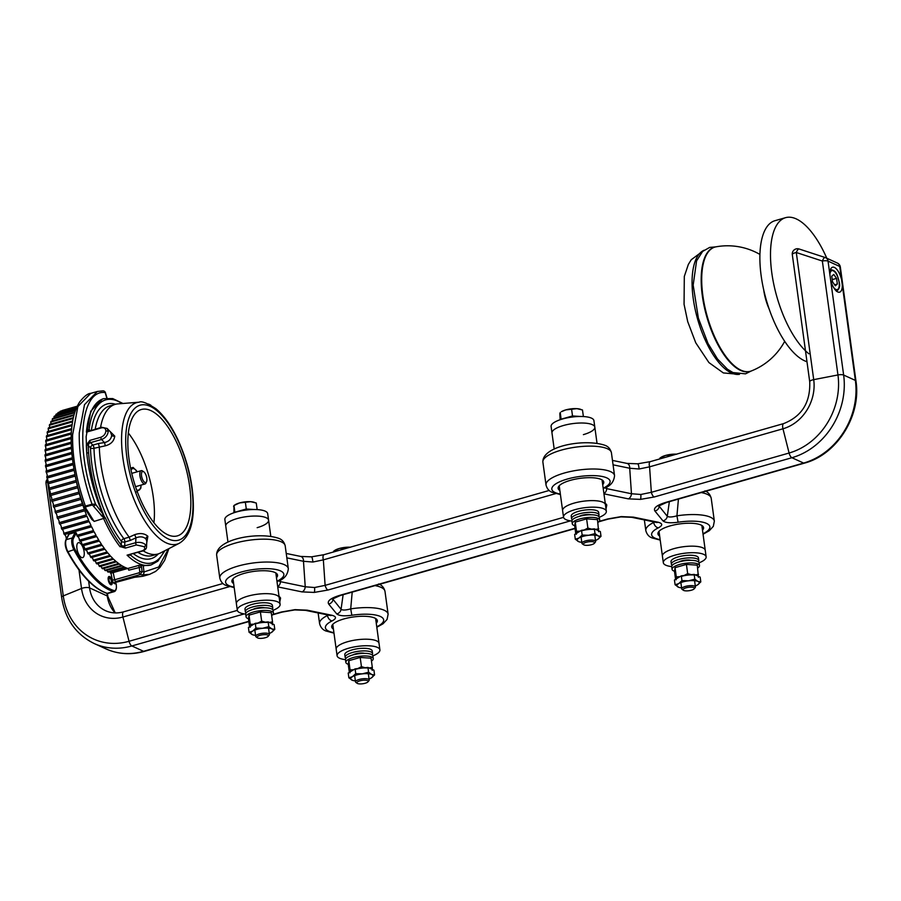 <?xml version="1.0" encoding="UTF-8"?>
<svg xmlns="http://www.w3.org/2000/svg" width="901" height="901" viewBox="0 0 901 901"><rect width="100%" height="100%" fill="white"/><g stroke="black" fill="none" stroke-linecap="round" stroke-linejoin="round"><path stroke-width="1.35" d="M555.714 493.602L323.346 559.87L312.85 562.033L303.479 561.289A5.192 3.773 -78.4 0 0 303.434 559.971A5.192 3.773 -78.4 0 0 300.697 556.435L286.236 553.451M570.502 520.857L327.919 590.042A5.192 2.117 -105.9 0 1 325.115 585.357L323.346 559.87A5.192 2.117 -105.9 0 1 324.067 554.667L549.193 490.459M825.012 257.472L799.131 249.014A5.192 1.543 108.1 0 0 799.052 248.98A5.192 1.543 108.1 0 0 796.304 252.517L813.716 379.648A41.108 35.421 114.5 0 1 782.969 428.786L649.576 466.831L639.079 468.993L629.709 468.25A5.192 3.773 -78.4 0 0 629.664 466.932A5.192 3.773 -78.4 0 0 626.927 463.396L612.466 460.411M830.564 279.535A12.963 5.305 74.1 0 0 839.631 292.161A12.963 5.305 74.1 0 0 842.277 284.885L841.59 279.839A12.963 5.305 74.1 0 0 832.513 267.214A12.963 5.305 74.1 0 0 829.866 274.49L843.64 375.053A69.163 59.59 114.5 0 1 791.9 457.719L654.149 497.003A5.192 2.117 -105.9 0 1 651.344 492.318L649.576 466.831A5.192 2.117 -105.9 0 1 650.297 461.627L783.679 423.583A5.192 2.117 -105.9 0 0 782.969 428.786L789.096 453.023A65.323 56.279 -65.5 0 0 837.953 374.951L822.354 261.031L796.304 252.517A5.192 1.554 -7.8 0 0 795.042 252.821A5.192 1.554 -7.8 0 0 792.306 254.611L809.717 381.742C810.551 402.398 801.867 416.352 783.679 423.583M276.956 581.258L277.136 581.168A5.192 3.672 63.8 0 0 278.747 580.92L278.747 580.92C284.536 578.757 287.734 574.669 288.32 568.666A34.587 10.395 -7.8 0 0 284.401 564.702A34.587 10.395 -7.8 0 0 245.151 564.341A34.587 10.395 -7.8 0 0 219.788 578.048C220.813 581.843 222.919 584.298 226.106 585.436L234.192 587.587M327.919 590.042L314.246 592.419L302.083 591.901A5.192 3.773 -78.4 0 0 305.236 586.788L314.607 587.52L325.115 585.357L563.553 517.354M603.186 488.218L603.366 488.128A5.192 3.672 63.8 0 0 604.976 487.88L604.976 487.88C610.765 485.718 613.964 481.63 614.55 475.627A34.587 10.395 -7.8 0 0 610.63 471.662A34.587 10.395 -7.8 0 0 571.38 471.302A34.587 10.395 -7.8 0 0 546.017 485.008C547.042 488.804 549.148 491.259 552.336 492.397L560.422 494.548M654.149 497.003L640.476 499.379L628.312 498.861A5.192 3.773 -78.4 0 0 631.466 493.748L640.836 494.48L651.344 492.318L789.096 453.023A5.192 2.117 -105.9 0 0 791.9 457.719L803.624 463.069A69.163 59.59 -65.5 0 0 855.364 380.402L842.277 284.885M702.498 530.216A23.043 6.926 172.2 0 0 703.568 527.524A23.043 6.926 172.2 0 0 700.978 525.001A23.043 6.926 172.2 0 0 674.995 524.72A23.043 6.926 172.2 0 0 657.91 533.775A23.043 6.926 172.2 0 0 659.667 536.084M376.269 623.255A23.043 6.926 172.2 0 0 377.339 620.564A23.043 6.926 172.2 0 0 374.748 618.041A23.043 6.926 172.2 0 0 348.766 617.759A23.043 6.926 172.2 0 0 331.681 626.814A23.043 6.926 172.2 0 0 333.438 629.123M602.69 484.67A23.043 6.926 172.2 0 0 603.771 481.979A23.043 6.926 172.2 0 0 601.181 479.456A23.043 6.926 172.2 0 0 575.198 479.174A23.043 6.926 172.2 0 0 558.113 488.229A23.043 6.926 172.2 0 0 559.87 490.538M276.472 577.71A23.043 6.926 172.2 0 0 277.542 575.018A23.043 6.926 172.2 0 0 274.951 572.495A23.043 6.926 172.2 0 0 248.969 572.214A23.043 6.926 172.2 0 0 231.884 581.269A23.043 6.926 172.2 0 0 233.641 583.578M294.706 609.921L282.081 612.106A5.192 2.117 -105.9 0 1 281.326 612.027L295.01 609.639A5.192 1.036 85.9 0 1 294.706 609.921L305.439 610.337A5.192 3.773 -78.4 0 0 307.162 610.168L331.917 615.27C336.591 616.554 336.659 618.424 332.12 620.902A29.395 8.83 172.2 0 0 328.73 631.162A29.395 8.83 172.2 0 0 333.922 632.671M318.132 612.962L319.585 623.593A34.587 10.395 -7.8 0 1 327.491 615.484A5.192 3.672 63.8 0 0 332.12 620.902M620.935 516.881L608.31 519.066A5.192 2.117 -105.9 0 1 607.556 518.987L621.24 516.6A5.192 1.036 85.9 0 1 620.935 516.881L631.669 517.298A5.192 3.773 -78.4 0 0 633.392 517.129L658.147 522.231C662.821 523.515 662.888 525.384 658.349 527.851A29.395 8.83 172.2 0 0 654.959 538.122A29.395 8.83 172.2 0 0 660.151 539.631M644.361 519.922L645.814 530.554A34.587 10.395 -7.8 0 1 653.721 522.445A5.192 3.672 63.8 0 0 658.349 527.851M654.858 522.084L653.721 522.445L653.529 521.814M328.628 615.124L327.491 615.484L327.3 614.854M841.59 279.839L839.755 266.471L828.042 261.132A5.192 4.471 -65.5 0 0 825.643 257.709A5.192 4.471 -65.5 0 0 825.181 257.528A5.192 1.543 108.1 0 0 825.102 257.495L825.102 257.495A5.192 1.543 108.1 0 0 822.354 261.031A5.192 1.554 172.2 0 1 828.042 261.132L829.866 274.49M352.201 592.115L350.703 608.862L351.852 615.27C344.126 616.295 339.08 615.833 336.715 613.896L328.662 604.03C326.962 601.057 330.622 598.185 339.643 595.392L575.018 528.268M332.604 598.816L341.062 609.324C342.662 610.394 345.883 610.236 350.703 608.862A34.587 10.395 -7.8 0 1 384.198 610.247A34.587 10.395 -7.8 0 1 388.117 614.212L387.081 619.415L383.038 623.785L376.809 627.276M332.582 598.275L332.244 599.142L340.398 595.482A5.192 2.117 -105.9 0 1 339.643 595.392M678.43 499.075L676.933 515.822L678.081 522.231C670.355 523.256 665.31 522.794 662.945 520.857L654.892 510.991C653.191 508.018 656.852 505.146 665.873 502.353L803.624 463.069A5.192 2.117 -105.9 0 0 804.368 463.148C837.052 454.678 861.491 415.575 855.95 380.988A5.192 1.554 172.2 0 0 855.364 380.402L843.64 375.053A5.192 1.554 172.2 0 0 837.953 374.951L813.716 379.648A5.192 1.554 172.2 0 0 812.454 379.94A5.192 1.554 172.2 0 0 809.717 381.742M658.834 505.776L667.292 516.284C668.891 517.354 672.112 517.197 676.933 515.822A34.587 10.395 -7.8 0 1 710.427 517.208A34.587 10.395 -7.8 0 1 714.347 521.172L713.31 526.375L709.267 530.745L703.039 534.237M658.811 505.236L658.473 506.103L666.616 502.443A5.192 2.117 -105.9 0 1 665.873 502.353M659.442 505.348L659.25 506.418A5.192 4.865 140.8 0 1 654.892 510.991M669.364 501.654L667.292 516.284A5.192 4.865 140.8 0 1 662.945 520.857M631.669 517.298L656.435 522.411A5.192 3.773 -78.4 0 0 658.147 522.231M333.212 598.388L333.021 599.458A5.192 4.865 140.8 0 1 328.662 604.03M343.135 594.694L341.062 609.324A5.192 4.865 140.8 0 1 336.715 613.896M305.439 610.337L330.205 615.451A5.192 3.773 -78.4 0 0 331.917 615.27M603.918 493.59A5.192 3.773 -78.4 0 0 606.711 488.635L631.466 493.748L629.709 468.25L613.063 464.826M605.033 487.858L606.711 488.635L606.778 486.934M605.213 503.028L606.812 504.999A5.192 4.865 140.8 0 1 605.495 505.078M277.688 586.63A5.192 3.773 -78.4 0 0 280.481 581.674L305.236 586.788L303.479 561.289L286.833 557.865M278.803 580.897L280.481 581.674L280.56 579.974M278.983 596.068L280.583 598.039A5.192 4.865 140.8 0 1 279.265 598.118M48.012 481.528L47.663 481.967A5.192 2.039 -141.5 0 1 47.1 479.456A5.192 5.192 0 0 0 46.019 483.398A5.192 1.554 172.2 0 1 47.663 481.967L47.73 482.418M792.306 254.611A5.192 5.192 0 0 1 799.052 248.98L825.102 257.495A5.192 5.192 0 0 1 825.643 257.709L837.356 263.058A5.192 4.471 -65.5 0 1 839.755 266.471A5.192 1.554 -7.8 0 1 840.34 267.068A5.192 5.192 0 0 0 837.356 263.058M104.279 517.478A72.519 29.665 74.1 0 0 104.629 518.221M124.034 545.961A72.519 29.665 74.1 0 0 124.755 546.592M101.227 427.919A1.734 0.71 74.1 0 1 101.576 427.243L107.196 428.459L108.199 431.556C107.681 435.341 105.473 437.987 101.576 439.485L90.573 442.628A1.734 0.71 74.1 0 1 89.807 440.409L88.23 445.421A1.385 0.676 178.7 0 0 86.35 445.184L89.807 440.409L100.811 437.278C103.806 436.084 105.496 434.023 105.856 431.083C105.744 428.38 104.201 427.322 101.227 427.919L86.428 432.131L89.12 429.372A2.59 1.836 -42.5 0 0 89.469 430.475A2.59 1.734 -48.2 0 0 89.458 430.464A2.59 1.734 -48.2 0 0 89.717 430.633M101.576 427.243L86.428 432.131A86.451 35.364 -105.9 0 1 103.761 398.636L102.466 399.008L90.753 411.183L86.136 436.715L86.744 453.023C88.895 473.892 94.312 494.277 102.973 514.178L104.02 518.323L92.409 504.954A1.734 0.71 -105.9 0 1 92.037 504.188C83.14 478.949 78.871 455.219 79.254 432.987L84.491 404.673L97.342 391.473L103.052 390.843A2.59 2.365 92.8 0 1 105.158 392.566L105.406 392.678A2.59 2.59 0 0 0 103.052 390.843M71.235 442.188L45.118 449.633A86.451 35.364 -105.9 0 0 45.084 450.883A2.59 1.059 -105.9 0 1 45.703 453.563A2.59 1.059 -105.9 0 1 45.275 454.656M71.258 443.416L45.084 450.883M71.416 447.2L45.05 454.712A86.451 35.364 -105.9 0 0 45.061 456.019A2.59 1.059 -105.9 0 1 45.76 458.834A2.59 1.059 -105.9 0 1 45.275 459.96M71.483 448.484L45.061 456.019M71.765 452.403L45.185 459.983A86.451 35.364 -105.9 0 0 45.253 461.335A2.59 1.059 -105.9 0 1 46.019 464.285A2.59 1.059 -105.9 0 1 45.523 465.423L72.294 457.787M71.877 453.732L45.253 461.335M72.463 459.15L45.636 466.797A86.451 35.364 -105.9 0 1 45.523 465.423M73.015 463.305L46.052 470.986A86.451 35.364 -105.9 0 0 46.221 472.406A2.59 1.059 -105.9 0 1 47.156 475.615A2.59 1.059 -105.9 0 1 46.784 476.674L73.916 468.937M73.229 464.702L46.221 472.406M74.164 470.356L46.998 478.104A86.451 35.364 -105.9 0 1 46.784 476.674M74.997 474.647L47.708 482.429A86.451 35.364 -105.9 0 0 47.978 483.882A2.59 1.059 -105.9 0 1 49.082 487.306A2.59 1.059 -105.9 0 1 48.823 488.252L76.146 480.458A86.451 35.364 -105.9 0 1 75.29 476.088L47.978 483.882M113.188 572.597L114.664 579.76L112.4 580.086L110.958 573.16A86.451 35.364 74.1 0 1 110.395 572.968L127.086 568.216A86.451 35.364 -105.9 0 1 125.014 567.371L108.323 572.124A86.451 35.364 74.1 0 1 107.624 571.797L124.315 567.033A86.451 35.364 -105.9 0 1 122.198 565.896L105.507 570.66A86.451 35.364 74.1 0 1 104.798 570.232L121.489 565.468A86.451 35.364 -105.9 0 1 119.349 564.037L102.658 568.801A86.451 35.364 74.1 0 1 101.937 568.272L118.628 563.508A86.451 35.364 -105.9 0 1 116.466 561.796L99.774 566.56A86.451 35.364 74.1 0 1 99.054 565.941L115.745 561.177A86.451 35.364 -105.9 0 1 113.571 559.183L96.88 563.947A86.451 35.364 74.1 0 1 96.159 563.238L112.85 558.474A86.451 35.364 -105.9 0 1 110.677 556.21L93.986 560.974A86.451 35.364 74.1 0 1 93.265 560.174L109.956 555.41A86.451 35.364 -105.9 0 1 107.805 552.899L91.114 557.651A86.451 35.364 74.1 0 1 90.404 556.773L107.095 552.02A86.451 35.364 -105.9 0 1 104.955 549.25L88.264 554.014A86.451 35.364 74.1 0 1 87.566 553.056L104.257 548.292A86.451 35.364 -105.9 0 1 102.151 545.296L85.46 550.06A86.451 35.364 74.1 0 1 84.773 549.024L101.464 544.272A86.451 35.364 -105.9 0 1 99.403 541.062L82.712 545.815A86.451 35.364 74.1 0 1 82.036 544.711L98.727 539.958A86.451 35.364 -105.9 0 1 96.734 536.545L80.043 541.31A86.451 35.364 74.1 0 1 79.378 540.138L96.069 535.374A86.451 35.364 -105.9 0 1 94.143 531.781L77.452 536.545A86.451 35.364 74.1 0 1 76.81 535.318L93.501 530.554A86.451 35.364 -105.9 0 1 91.643 526.803L64.331 534.586A86.451 35.364 -105.9 0 1 63.723 533.313L91.035 525.52A86.451 35.364 -105.9 0 1 89.255 521.611L61.944 529.405A86.451 35.364 -105.9 0 1 61.358 528.076L88.67 520.294A86.451 35.364 -105.9 0 1 86.98 516.25L59.669 524.044A86.451 35.364 -105.9 0 1 59.117 522.681L86.428 514.888A86.451 35.364 -105.9 0 1 84.84 510.743L57.529 518.537A86.451 35.364 -105.9 0 1 57.022 517.129L84.334 509.347A86.451 35.364 -105.9 0 1 82.847 505.112L55.535 512.894A86.451 35.364 -105.9 0 1 55.051 511.475L82.363 503.682A86.451 35.364 -105.9 0 1 81 499.379L53.688 507.173A86.451 35.364 -105.9 0 1 53.249 505.731L80.561 497.938A86.451 35.364 -105.9 0 1 79.311 493.59L51.999 501.384A86.451 35.364 -105.9 0 1 51.605 499.92L78.916 492.137A86.451 35.364 -105.9 0 1 77.79 487.756L50.479 495.55A86.451 35.364 -105.9 0 1 50.129 494.086L77.441 486.292A86.451 35.364 -105.9 0 1 76.45 481.911L49.138 489.705A86.451 35.364 -105.9 0 1 48.823 488.252M110.958 573.16L140.083 565.051A86.451 35.364 -105.9 0 1 139.88 564.983L139.903 564.983A86.451 35.364 -105.9 0 0 143.912 565.828L143.878 565.839A86.451 35.364 -105.9 0 1 143.225 565.76L151.188 564.916A86.451 35.364 -105.9 0 1 127.086 555.151L142.358 551.13A1.734 0.71 -105.9 0 1 141.885 550.928C144.723 549.937 145.444 548.518 144.059 546.693L136.4 544.947L125.397 548.09L119.833 546.479A86.451 35.364 -105.9 0 1 103.66 518.638L105.259 517.703A85.077 34.801 74.1 0 0 121.173 545.094A1.385 0.878 142.5 0 1 119.833 546.479M92.409 504.954L85.764 506.846L85.753 508.153L94.109 521.409L104.02 518.323M94.222 521.375L91.756 519.381L84.525 507.894A1.734 0.98 148.3 0 0 85.753 508.153M84.255 554.194A7.782 3.187 74.1 0 0 82.385 546.141A7.782 3.187 74.1 0 0 78.398 542.661A7.782 3.187 74.1 0 0 76.81 546.085A7.782 3.187 74.1 0 0 78.68 554.138A7.782 3.187 74.1 0 0 82.667 557.629A7.782 3.187 74.1 0 0 84.255 554.194M61.944 529.405A2.59 1.059 -105.9 0 1 63.183 530.745A2.59 1.059 -105.9 0 1 63.723 533.268A2.59 1.059 -105.9 0 1 63.723 533.313M59.669 524.044A2.59 1.059 -105.9 0 1 61.369 527.885A2.59 1.059 -105.9 0 1 61.358 528.076M57.529 518.537A2.59 1.059 -105.9 0 1 59.151 522.355A2.59 1.059 -105.9 0 1 59.117 522.681M55.535 512.894A2.59 1.059 -105.9 0 1 57.067 516.69A2.59 1.059 -105.9 0 1 57.022 517.129M53.688 507.173A2.59 1.059 -105.9 0 1 55.141 510.912A2.59 1.059 -105.9 0 1 55.051 511.475M51.999 501.384A2.59 1.059 -105.9 0 1 53.362 505.056A2.59 1.059 -105.9 0 1 53.249 505.731M50.479 495.55A2.59 1.059 -105.9 0 1 51.762 499.154A2.59 1.059 -105.9 0 1 51.605 499.92M49.138 489.705A2.59 1.059 -105.9 0 1 50.332 493.23A2.59 1.059 -105.9 0 1 50.129 494.086M46.998 478.104A2.59 1.059 -105.9 0 1 48.023 481.427A2.59 1.059 -105.9 0 1 47.708 482.429M45.636 466.797A2.59 1.059 -105.9 0 1 46.492 469.883A2.59 1.059 -105.9 0 1 46.052 470.986M71.213 438.573L45.298 445.961A2.59 1.059 -105.9 0 1 45.838 448.484A2.59 1.059 -105.9 0 1 45.489 449.531M71.235 437.402L45.388 444.767A86.451 35.364 -105.9 0 0 45.298 445.961M71.337 433.967L45.726 441.276A2.59 1.059 -105.9 0 1 46.199 443.63A2.59 1.059 -105.9 0 1 45.895 444.621M71.393 432.852L45.861 440.139A86.451 35.364 -105.9 0 0 45.726 441.276M71.618 429.631L46.334 436.839A2.59 1.059 -105.9 0 1 46.751 439.035A2.59 1.059 -105.9 0 1 46.503 439.958M71.708 428.583L46.525 435.769A86.451 35.364 -105.9 0 0 46.334 436.839M72.024 425.576L47.156 432.671A2.59 1.059 -105.9 0 1 47.494 434.699A2.59 1.059 -105.9 0 1 47.303 435.543M72.148 424.619L47.381 431.68A86.451 35.364 -105.9 0 0 47.156 432.671M72.564 421.848L48.158 428.808A2.59 1.059 -105.9 0 1 48.44 430.667A2.59 1.059 -105.9 0 1 48.294 431.421M72.722 420.958L48.44 427.885A86.451 35.364 -105.9 0 0 48.158 428.808M73.206 418.447L49.352 425.249A2.59 1.059 -105.9 0 1 49.589 426.939A2.59 1.059 -105.9 0 1 49.476 427.592M73.375 417.659L49.679 424.416A86.451 35.364 -105.9 0 0 49.352 425.249M73.916 415.417L50.726 422.04A2.59 1.059 -105.9 0 1 50.907 423.549A2.59 1.059 -105.9 0 1 50.828 424.089M74.107 414.719L51.098 421.285A86.451 35.364 -105.9 0 0 50.726 422.04M74.67 412.782L52.269 419.168A2.59 1.059 -105.9 0 1 52.416 420.508A2.59 1.059 -105.9 0 1 52.371 420.925M74.862 412.185L52.686 418.503A86.451 35.364 -105.9 0 0 52.269 419.168M75.414 410.541L53.992 416.656A2.59 1.059 -105.9 0 1 54.094 417.816A2.59 1.059 -105.9 0 1 54.06 418.109M75.594 410.056L54.443 416.093A86.451 35.364 -105.9 0 0 53.992 416.656M76.101 408.75L55.862 414.528A2.59 1.059 -105.9 0 1 55.93 415.507A2.59 1.059 -105.9 0 1 55.918 415.665M76.258 408.378L56.358 414.043A86.451 35.364 -105.9 0 0 55.862 414.528M57.923 413.593A2.59 1.059 -105.9 0 1 57.923 413.604A2.59 1.059 -105.9 0 0 57.878 412.771A86.451 35.364 -105.9 0 1 58.407 412.399L76.776 407.162M77.114 406.43L60.604 411.138A86.451 35.364 -105.9 0 0 60.04 411.419A2.59 1.059 -105.9 0 1 60.074 411.926M62.788 410.315L62.924 410.282A86.451 35.364 -105.9 0 0 62.788 410.315A86.451 35.364 -105.9 0 0 62.338 410.462A2.59 1.059 -105.9 0 1 62.349 410.642M108.638 430.036L114.776 436.152C113.988 441.22 110.767 444.463 105.124 445.86L93.997 448.304A77.813 31.828 74.1 0 0 123.865 538.674A2.59 1.059 -105.9 0 1 124.856 541.963L124.687 545.837A1.734 0.71 74.1 0 0 125.397 548.09L121.32 545.285A1.385 0.811 135.7 0 1 120.058 546.749M142.358 551.13C145.151 550.083 146.536 548.698 146.536 546.975L145.647 544.846C143.135 542.582 139.813 541.861 135.691 542.706L124.687 545.837A2.59 1.498 -177.5 0 1 121.32 545.285L121.342 541.264A2.59 1.633 142.8 0 1 123.865 538.674L129.17 537.165A77.813 31.828 -105.9 0 1 99.313 446.795L98.367 443.529L104.403 442.571A2.59 0.71 -99.1 0 1 105.124 445.86M146.536 546.975L146.795 541.129L145.906 538.899C143.349 536.591 140.015 536.253 135.905 537.886L130.375 540.386L129.181 537.165L134.497 534.755C139.97 532.784 144.43 533.291 147.865 536.286L146.717 542.943M179.344 543.235C188.027 537.965 192.679 526.984 193.31 510.281C193.861 487.373 188.816 464.026 178.173 440.262C171.562 426.15 164.14 415.631 155.918 408.727C147.077 402.995 141.48 400.821 139.114 402.206A73.578 30.093 -105.9 0 0 121.669 435.048A73.578 30.093 -105.9 0 0 140.635 513.638A73.578 30.093 -105.9 0 0 179.344 543.235L160.355 553.034A77.813 31.828 -105.9 0 1 157.923 554.002A77.813 31.828 -105.9 0 1 143.214 550.838M128.336 433.032A65.705 26.872 -105.9 0 1 154.341 517.32A65.705 26.872 -105.9 0 1 153.925 522.726M127.919 438.438A65.705 26.872 -105.9 0 1 141.322 409.505A65.705 26.872 -105.9 0 1 174.963 438.933A65.705 26.872 -105.9 0 1 190.753 506.936A65.705 26.872 -105.9 0 1 177.362 535.881A65.705 26.872 -105.9 0 1 143.709 506.441A65.705 26.872 -105.9 0 1 127.919 438.438M85.764 506.846A1.734 0.71 -105.9 0 1 85.404 506.08L84.176 507.162C73.127 478.104 69.118 442.898 72.136 424.765C73.127 416.025 75.628 408.435 79.626 401.992C84.21 396.271 87.904 393.399 90.708 393.365L77.858 406.565L72.609 434.89C72.238 457.111 76.495 480.841 85.404 506.08L92.037 504.188L95.596 504.233L102.973 514.178A1.734 0.924 -36.3 0 1 101.261 515.744M143.225 565.76L144.002 571.966L158.745 566.988L168.397 548.878M149.667 574.342L142.178 574.906A95.101 38.901 -105.9 0 1 140.274 574.534L142.099 571.606A92.735 37.932 74.1 0 0 144.002 571.966A2.59 2.331 97.9 0 1 142.212 574.894M79.378 540.138A2.59 1.059 74.1 0 0 78.702 537.604A2.59 1.059 74.1 0 0 77.452 536.545M82.036 544.711A2.59 1.059 74.1 0 0 80.144 541.276M84.773 549.024A2.59 1.059 74.1 0 0 82.971 545.747M87.566 553.056A2.59 1.059 74.1 0 0 85.854 549.948M90.404 556.773A2.59 1.059 74.1 0 0 88.794 553.867M93.265 560.174A2.59 1.059 74.1 0 0 91.778 557.471M96.159 563.238A2.59 1.059 74.1 0 0 94.785 560.749M99.054 565.941A2.59 1.059 74.1 0 0 97.804 563.677M101.937 568.272A2.59 1.059 74.1 0 0 100.822 566.256M104.798 570.232A2.59 1.059 74.1 0 0 103.829 568.463M107.624 571.797A2.59 1.059 74.1 0 0 106.791 570.288M110.395 572.968A2.59 1.059 74.1 0 0 109.708 571.73M140.083 565.051L141.513 566.954L128.753 570.187A1.734 0.71 74.1 0 0 127.762 568.441L111.037 573.182M116.184 583.882L116.477 587.418C116.195 589.862 115.452 591.27 114.269 591.63A8.65 3.536 -105.9 0 1 113.278 591.597A0.867 0.766 -72.1 0 0 113.909 590.549A7.782 3.187 74.1 0 0 116.375 587.159A7.782 3.187 74.1 0 0 116.094 583.825A3.458 1.419 -105.9 0 1 115.711 583.871A1.734 1.543 100.1 0 1 116.905 581.776L131.129 577.71L142.899 576.268L135.837 576.944M106.949 398.501L105.158 392.566C80.392 389.131 74.648 449.768 95.596 504.233A1.734 0.924 -36.9 0 1 93.907 505.833M98.367 443.529L92.848 445.105A2.59 1.836 -42.5 0 0 90.483 447.865A2.59 1.261 178.5 0 0 93.997 448.304A2.59 1.059 -105.9 0 0 92.848 445.105L90.573 442.628A2.59 1.836 -42.5 0 0 88.23 445.15A1.385 0.619 -174.9 0 0 86.372 444.779M100.811 437.278A1.734 0.71 -105.9 0 0 101.576 439.485L104.403 442.571C108.728 441.614 111.15 439.204 111.69 435.352L110.598 432.165L107.196 428.459M130.668 555.298A2.59 1.397 -172.1 0 1 130.363 554.543A2.59 1.498 -177.5 0 0 130.69 555.174L127.086 555.151L141.885 550.928M134.497 534.755A2.59 0.766 -114.4 0 1 135.905 537.886L135.691 542.706A1.734 0.71 74.1 0 0 136.4 544.947M89.03 429.315A2.59 1.734 -48.2 0 0 89.458 430.453L89.503 430.689M100.54 427.536A77.813 31.828 -105.9 0 1 115.238 404.358A77.813 31.828 -105.9 0 1 117.828 403.885L139.114 402.206M130.375 540.386L124.856 541.963A2.59 1.498 -177.5 0 1 121.342 541.264A80.403 32.886 -105.9 0 1 90.483 447.865L88.23 445.421A85.077 34.801 74.1 0 0 88.613 453.135C90.404 474.512 95.652 495.685 104.336 516.656L105.259 517.703M88.613 453.135A1.385 0.563 175.7 0 0 86.744 453.023A86.451 35.364 -105.9 0 1 86.35 445.184M77.216 406.216L62.338 410.462M77.047 406.565L60.04 411.419M76.664 407.421L57.878 412.771M66.426 538.809A86.451 35.364 -105.9 0 1 66.19 538.347A2.59 1.059 -105.9 0 0 65.582 535.802A2.59 1.059 -105.9 0 0 64.331 534.586M68.667 535.048L69.05 534.158L75.121 532.435L76.258 532.885L73.431 538.449A7.782 3.187 74.1 0 0 74.963 549.317A104.606 42.786 74.1 0 0 113.909 590.549M66.753 538.19L66.19 538.347M76.81 535.318A2.59 1.059 74.1 0 0 76.258 532.885M108.131 578.386A4.325 1.768 74.1 0 0 110.046 584.163A4.325 1.768 74.1 0 0 112.265 582.891A4.325 1.768 74.1 0 0 110.361 577.113A4.325 1.768 74.1 0 0 108.131 578.386M115.711 583.871A96.835 39.61 -105.9 0 1 114.528 583.623A1.734 1.543 103.3 0 1 115.733 581.528L140.274 574.534A1.734 0.71 -105.9 0 1 139.204 572.766L139.801 571.786L142.099 571.606L141.513 566.954M138.202 565.434A1.734 0.71 -105.9 0 1 139.227 567.202L139.801 571.786M141.525 475.807A5.721 2.343 -105.9 0 1 143.766 471.809A5.721 2.343 -105.9 0 1 146.807 478.217A5.721 2.343 -105.9 0 1 146.581 481.652A5.721 2.343 -105.9 0 1 143.856 481.573A5.721 2.343 -105.9 0 1 141.525 475.807M146.581 481.652L146.03 482.913A6.915 2.827 -105.9 0 1 145.016 483.961A6.915 2.827 -105.9 0 1 139.925 475.852A6.915 2.827 -105.9 0 1 141.22 470.66A6.915 2.827 -105.9 0 1 142.64 471.02L143.766 471.809M137.256 471.797A11.24 4.595 74.1 0 0 137.155 471.651A11.24 4.595 74.1 0 0 136.997 471.426L133.111 467.428L130.927 469.759M136.997 471.426A11.24 4.595 74.1 0 0 131.816 469.061A11.24 4.595 74.1 0 0 131.005 470.164M136.603 489.772A11.24 4.595 74.1 0 0 139.52 489.817A11.24 4.595 74.1 0 0 141.04 485.267A11.24 4.595 74.1 0 0 141.052 485.098M136.468 491.957L140.815 488.196L141.04 485.267M130.589 468.148L133.111 467.428M227.964 542.109L225.757 526.049A21.613 6.498 -7.8 0 1 237.188 518.559A21.613 6.498 -7.8 0 1 268.588 520.181L267.687 513.649A21.613 6.498 -7.8 0 0 236.299 512.027A21.613 6.498 -7.8 0 0 224.867 519.505L225.757 526.049A21.613 6.498 -7.8 0 1 237.188 518.559A21.613 6.498 -7.8 0 1 268.588 520.181A21.613 6.498 -7.8 0 1 257.157 527.671M232.987 578.814L236.389 603.659A21.613 6.498 -7.8 0 1 247.82 596.169A21.613 6.498 -7.8 0 1 279.22 597.791L280.11 604.334A21.613 6.498 -7.8 0 1 273.071 610.326M245.68 614.088A21.613 6.498 -7.8 0 1 237.29 610.191L236.389 603.659A21.613 6.498 -7.8 0 1 247.82 596.169A21.613 6.498 -7.8 0 1 279.22 597.791L275.819 572.946M237.29 610.191A21.613 6.498 -7.8 0 1 248.721 602.713A21.613 6.498 -7.8 0 1 280.11 604.334M237.571 511.678A13.83 4.156 -7.8 0 1 239.531 511.047A13.83 4.156 -7.8 0 1 253.35 509.515M246.142 612.894A13.83 4.156 -7.8 0 1 245.354 611.756A13.83 4.156 -7.8 0 1 252.674 606.959A13.83 4.156 -7.8 0 1 272.766 607.995A13.83 4.156 -7.8 0 1 272.305 609.313M245.354 611.756L244.993 609.144A13.83 4.156 -7.8 0 1 252.314 604.346A13.83 4.156 -7.8 0 1 272.406 605.382L272.766 607.995M253.08 609.391A7.264 2.185 -7.8 0 1 255.704 608.344A7.264 2.185 -7.8 0 1 264.68 607.803M254.105 502.296A11.24 3.379 172.2 0 0 253.812 502.195A11.24 3.379 172.2 0 0 250.681 501.688L256.256 503.006L257.157 509.583M233.922 512.759L233.978 505.506L239.542 502.938L250.681 501.688A11.24 3.379 -7.8 0 0 239.542 502.938A11.24 3.379 172.2 0 0 235.15 504.751L233.945 505.529M233.596 506.553L233.978 505.506L234.879 512.455M246.547 509.009L245.387 509.628M253.857 509.504L246.288 508.986L245.365 502.262M246.288 508.986L234.902 512.241M260.062 635.306A5.721 1.723 -7.8 0 1 266.291 634.721A5.721 1.723 -7.8 0 1 268.16 636.309A5.721 1.723 -7.8 0 1 265.344 637.717A5.721 1.723 -7.8 0 1 257.393 637.784A5.721 1.723 -7.8 0 1 260.062 635.306M257.393 637.784L256.132 636.917A6.915 2.084 -7.8 0 1 255.704 636.32A6.915 2.084 -7.8 0 1 259.353 633.921A6.915 2.084 -7.8 0 1 269.399 634.439A6.915 2.084 -7.8 0 1 269.14 635.137L268.16 636.309M237.864 511.577A11.24 3.379 -7.8 0 1 240.601 510.619A11.24 3.379 -7.8 0 1 253.035 509.493M271.663 615.541A13.83 4.156 172.2 0 0 273.454 613.063L273.093 610.45A13.83 4.156 172.2 0 0 253.001 609.414A13.83 4.156 172.2 0 0 245.691 614.2L246.052 616.825A13.83 4.156 172.2 0 0 248.496 618.739M273.454 613.063A13.83 4.156 172.2 0 0 253.361 612.027A13.83 4.156 172.2 0 0 246.052 616.825M597.892 522.501A13.83 4.156 172.2 0 0 599.683 520.023L599.323 517.411A13.83 4.156 172.2 0 0 579.23 516.374A13.83 4.156 172.2 0 0 571.921 521.161L572.27 523.785A13.83 4.156 172.2 0 0 574.725 525.7M599.683 520.023A13.83 4.156 172.2 0 0 579.591 518.987A13.83 4.156 172.2 0 0 572.27 523.785M371.46 661.086A13.83 4.156 172.2 0 0 373.251 658.608L372.89 655.996A13.83 4.156 172.2 0 0 352.809 654.959A13.83 4.156 172.2 0 0 345.488 659.746L345.849 662.37A13.83 4.156 172.2 0 0 348.293 664.285M373.251 658.608A13.83 4.156 172.2 0 0 353.158 657.572A13.83 4.156 172.2 0 0 345.849 662.37M697.689 568.047A13.83 4.156 172.2 0 0 699.48 565.569L699.12 562.956A13.83 4.156 172.2 0 0 679.027 561.92A13.83 4.156 172.2 0 0 671.718 566.706L672.078 569.319A13.83 4.156 172.2 0 0 674.522 571.245M699.48 565.569A13.83 4.156 172.2 0 0 679.388 564.533A13.83 4.156 172.2 0 0 672.078 569.319M580.334 409.257A11.24 3.379 172.2 0 0 580.041 409.155A11.24 3.379 172.2 0 0 576.91 408.649L582.485 409.966L583.386 416.544M565.772 409.899L576.91 408.649A11.24 3.379 -7.8 0 0 565.772 409.899A11.24 3.379 172.2 0 0 561.379 411.712L565.772 409.899M559.825 413.514L560.152 419.72M572.777 415.969L571.617 416.589M580.086 416.465L572.518 415.947L571.594 409.223M572.518 415.947L561.132 419.202L560.208 412.467M586.292 542.267A5.721 1.723 -7.8 0 1 592.52 541.681A5.721 1.723 -7.8 0 1 594.39 543.269A5.721 1.723 -7.8 0 1 591.574 544.677A5.721 1.723 -7.8 0 1 583.623 544.745A5.721 1.723 -7.8 0 1 586.292 542.267M583.623 544.745L582.361 543.877A6.915 2.084 -7.8 0 1 581.933 543.28A6.915 2.084 -7.8 0 1 585.582 540.882A6.915 2.084 -7.8 0 1 595.629 541.4A6.915 2.084 -7.8 0 1 595.37 542.098L594.39 543.269M564.094 418.537A11.24 3.379 -7.8 0 1 566.819 417.58A11.24 3.379 -7.8 0 1 579.264 416.453M333.888 551.862L333.775 551.052L339.339 548.484L350.478 547.234M334.474 550.624A11.24 3.379 172.2 0 1 339.339 548.484A11.24 3.379 -7.8 0 1 350.196 547.211M345.274 548.619L345.162 547.808M333.393 552.099L333.775 551.052M359.859 680.852A5.721 1.723 -7.8 0 1 366.088 680.266A5.721 1.723 -7.8 0 1 367.957 681.854A5.721 1.723 -7.8 0 1 365.142 683.262A5.721 1.723 -7.8 0 1 357.201 683.33A5.721 1.723 -7.8 0 1 359.859 680.852M357.201 683.33L355.929 682.462A6.915 2.084 -7.8 0 1 355.501 681.866A6.915 2.084 -7.8 0 1 359.15 679.467A6.915 2.084 -7.8 0 1 369.196 679.985A6.915 2.084 -7.8 0 1 368.937 680.683L367.957 681.854M660.118 458.823L660.005 458.012L659.622 459.06L660.005 458.012L665.569 455.444A11.24 3.379 172.2 0 0 661.176 457.257L659.971 458.035M671.504 455.579L671.391 454.768L665.569 455.444A11.24 3.379 -7.8 0 1 676.426 454.172M671.391 454.768L676.707 454.194M686.089 587.812A5.721 1.723 -7.8 0 1 692.317 587.227A5.721 1.723 -7.8 0 1 694.187 588.815A5.721 1.723 -7.8 0 1 691.371 590.223A5.721 1.723 -7.8 0 1 683.42 590.29A5.721 1.723 -7.8 0 1 686.089 587.812M683.42 590.29L682.158 589.423A6.915 2.084 -7.8 0 1 681.73 588.826A6.915 2.084 -7.8 0 1 685.379 586.427A6.915 2.084 -7.8 0 1 695.426 586.945A6.915 2.084 -7.8 0 1 695.167 587.643L694.187 588.815M572.372 519.854A13.83 4.156 -7.8 0 1 571.583 518.717A13.83 4.156 -7.8 0 1 578.904 513.919A13.83 4.156 -7.8 0 1 598.996 514.955A13.83 4.156 -7.8 0 1 598.534 516.273M571.583 518.717L571.223 516.104A13.83 4.156 -7.8 0 1 578.543 511.306A13.83 4.156 -7.8 0 1 598.636 512.342L598.996 514.955M579.309 516.352A7.264 2.185 -7.8 0 1 581.933 515.304A7.264 2.185 -7.8 0 1 590.91 514.764M345.939 658.44A13.83 4.156 -7.8 0 1 345.151 657.302A13.83 4.156 -7.8 0 1 352.471 652.504A13.83 4.156 -7.8 0 1 372.563 653.54A13.83 4.156 -7.8 0 1 372.102 654.858M345.151 657.302L344.79 654.689A13.83 4.156 -7.8 0 1 352.111 649.891A13.83 4.156 -7.8 0 1 372.203 650.927L372.563 653.54M352.877 654.937A7.264 2.185 -7.8 0 1 355.501 653.889A7.264 2.185 -7.8 0 1 364.477 653.349M672.169 565.4A13.83 4.156 -7.8 0 1 671.38 564.263A13.83 4.156 -7.8 0 1 678.701 559.465A13.83 4.156 -7.8 0 1 698.793 560.501A13.83 4.156 -7.8 0 1 698.331 561.819M671.38 564.263L671.02 561.65A13.83 4.156 -7.8 0 1 678.34 556.852A13.83 4.156 -7.8 0 1 698.433 557.888L698.793 560.501M679.106 561.897A7.264 2.185 -7.8 0 1 681.73 560.85A7.264 2.185 -7.8 0 1 690.707 560.309M563.801 418.638A13.83 4.156 -7.8 0 1 565.76 418.008A13.83 4.156 -7.8 0 1 579.58 416.476M559.217 485.774L562.618 510.619A21.613 6.498 -7.8 0 1 574.05 503.13A21.613 6.498 -7.8 0 1 605.449 504.751L606.339 511.295A21.613 6.498 -7.8 0 1 599.3 517.287M571.91 521.048A21.613 6.498 -7.8 0 1 563.519 517.151A21.613 6.498 -7.8 0 1 574.951 509.673A21.613 6.498 -7.8 0 1 606.339 511.295M332.784 624.359L336.186 649.204A21.613 6.498 -7.8 0 1 347.617 641.715A21.613 6.498 -7.8 0 1 379.017 643.337L379.907 649.869A21.613 6.498 -7.8 0 1 372.879 655.872M345.477 659.633A21.613 6.498 -7.8 0 1 337.087 655.737A21.613 6.498 -7.8 0 1 348.518 648.258A21.613 6.498 -7.8 0 1 379.907 649.869M659.014 531.32L662.415 556.165A21.613 6.498 -7.8 0 1 673.847 548.675A21.613 6.498 -7.8 0 1 705.246 550.297L706.136 556.829A21.613 6.498 -7.8 0 1 699.097 562.832M671.707 566.594A21.613 6.498 -7.8 0 1 663.316 562.697A21.613 6.498 -7.8 0 1 674.748 555.219A21.613 6.498 -7.8 0 1 706.136 556.829M554.194 449.07L551.986 433.009A21.613 6.498 -7.8 0 1 563.418 425.52A21.613 6.498 -7.8 0 0 551.986 433.009L551.097 426.466A21.613 6.498 -7.8 0 1 562.528 418.988A21.613 6.498 -7.8 0 1 593.917 420.609L594.818 427.142A21.613 6.498 -7.8 0 1 583.386 434.631M594.818 427.142A21.613 6.498 -7.8 0 0 563.418 425.52A21.613 6.498 -7.8 0 1 594.818 427.142L597.014 443.202M563.519 517.151L562.618 510.619A21.613 6.498 -7.8 0 1 574.05 503.13A21.613 6.498 -7.8 0 1 605.449 504.751L602.048 479.906M337.087 655.737L336.186 649.204A21.613 6.498 -7.8 0 1 347.617 641.715A21.613 6.498 -7.8 0 1 379.017 643.337L375.616 618.491M663.316 562.697L662.415 556.165A21.613 6.498 -7.8 0 1 673.847 548.675A21.613 6.498 -7.8 0 1 705.246 550.297L701.845 525.452M256.087 623.683A11.24 3.379 -7.8 0 1 267.225 622.433M265.344 622.186L261.65 621.116L258.013 623.008M253.902 624.156L250.264 624.359L250.14 627.31M272.406 624.798L272.53 621.859L269.343 622.422M272.53 621.859L271.269 612.646L260.389 611.903L261.65 621.116M249.543 626.814L248.496 619.133L249.003 615.146L260.389 611.903M250.264 624.359L249.003 615.146M269.275 633.471A11.24 3.379 172.2 0 0 271.483 632.412A11.24 3.379 172.2 0 0 271.64 632.322A11.24 3.379 172.2 0 0 271.922 628.954A11.24 3.379 172.2 0 0 262.495 628.312L255.929 628.087L252.629 631.128L249.07 632.265L252.742 634.8M271.483 632.412L274.782 629.382L271.922 628.954L268.791 626.645L262.495 628.312A11.24 3.379 172.2 0 0 252.629 631.128A11.24 3.379 172.2 0 0 252.19 634.586A11.24 3.379 172.2 0 0 252.978 634.878A11.24 3.379 172.2 0 0 255.569 635.351M249.07 632.265L248.417 627.501L255.276 623.323L255.929 628.087M255.276 623.323L268.138 621.87L274.129 624.607L274.782 629.382M268.138 621.87L268.791 626.645M595.505 540.431A11.24 3.379 172.2 0 0 597.712 539.372A11.24 3.379 172.2 0 0 597.87 539.282A11.24 3.379 172.2 0 0 598.151 535.915A11.24 3.379 172.2 0 0 588.725 535.273L582.159 535.048L578.859 538.088L575.3 539.226L578.971 541.76M597.712 539.372L601.012 536.343L598.151 535.915L595.02 533.606L588.725 535.273A11.24 3.379 172.2 0 0 578.859 538.088A11.24 3.379 172.2 0 0 578.419 541.546A11.24 3.379 172.2 0 0 579.208 541.839A11.24 3.379 172.2 0 0 581.798 542.312M575.3 539.226L574.647 534.462L581.505 530.284L582.159 535.048M581.505 530.284L594.367 528.831L600.359 531.567L601.012 536.343M594.367 528.831L595.02 533.606M369.072 679.016A11.24 3.379 172.2 0 0 371.28 677.957A11.24 3.379 172.2 0 0 371.437 677.867A11.24 3.379 172.2 0 0 371.719 674.5A11.24 3.379 172.2 0 0 362.292 673.858L355.737 673.633L352.426 676.674L348.867 677.811L352.539 680.345M371.28 677.957L374.579 674.928L371.719 674.5L368.588 672.191L362.292 673.858A11.24 3.379 172.2 0 0 352.426 676.674A11.24 3.379 172.2 0 0 351.987 680.131A11.24 3.379 172.2 0 0 352.775 680.424A11.24 3.379 172.2 0 0 355.366 680.897M348.867 677.811L348.214 673.047L355.084 668.869L355.737 673.633M355.084 668.869L367.935 667.416L373.926 670.153L374.579 674.928M367.935 667.416L368.588 672.191M695.302 585.977A11.24 3.379 172.2 0 0 697.509 584.918A11.24 3.379 172.2 0 0 697.667 584.828A11.24 3.379 172.2 0 0 697.948 581.46A11.24 3.379 172.2 0 0 688.522 580.818L681.956 580.593L678.656 583.634L675.097 584.772L678.768 587.306M697.509 584.918L700.809 581.888L697.948 581.46L694.817 579.152L688.522 580.818A11.24 3.379 172.2 0 0 678.656 583.634A11.24 3.379 172.2 0 0 678.216 587.092A11.24 3.379 172.2 0 0 679.005 587.384A11.24 3.379 172.2 0 0 681.595 587.857M675.097 584.772L674.444 580.007L681.302 575.829L681.956 580.593M681.302 575.829L694.164 574.376L700.156 577.113L700.809 581.888M694.164 574.376L694.817 579.152M582.316 530.644A11.24 3.379 -7.8 0 1 593.455 529.394M591.574 529.146L587.88 528.076L584.242 529.968M580.131 531.117L576.494 531.32L576.37 534.27M598.636 531.759L597.498 519.607L586.619 518.863L587.88 528.076M597.937 530.464L597.746 529.067M575.773 533.775L574.725 526.094L575.232 522.107L586.619 518.863M576.494 531.32L575.232 522.107M598.76 528.819L595.572 529.383M355.884 669.229A11.24 3.379 -7.8 0 1 367.022 667.979M365.142 667.731L361.447 666.661L357.81 668.553M353.71 669.702L350.061 669.905L349.937 672.856M372.203 670.344L372.327 667.404L369.14 667.968M372.327 667.404L371.066 658.192L360.186 657.448L361.447 666.661M349.34 672.36L348.293 664.679L348.8 660.692L360.186 657.448M350.061 669.905L348.8 660.692M682.113 576.19A11.24 3.379 -7.8 0 1 693.252 574.939M691.371 574.692L687.677 573.622L684.039 575.514M679.928 576.663L676.291 576.865L676.167 579.805M698.433 577.304L697.295 565.152L686.416 564.409L687.677 573.622M697.734 576.009L697.543 574.613M675.57 579.32L674.522 571.639L675.029 567.653L686.416 564.409M676.291 576.865L675.029 567.653M698.557 574.365L695.369 574.928M703.906 250.332A64.579 26.422 74.1 0 0 693.207 298.321A64.579 26.422 74.1 0 0 739.27 374.343M826.803 258.238A73.488 30.06 74.1 0 0 785.571 217.67L774.95 220.7A73.488 30.06 74.1 0 0 761.176 275.886A73.488 30.06 74.1 0 0 806.969 361.729M785.571 217.67A73.488 30.06 74.1 0 0 771.797 272.857A73.488 30.06 74.1 0 0 808.873 353.778M763.676 289.717A30.51 12.479 74.1 0 0 763.699 289.874A30.51 12.479 74.1 0 0 769.285 309.358M759.915 254.42A64.838 64.838 0 0 0 715.991 246.829A64.579 26.422 74.1 0 0 714.955 247.065A64.579 26.422 74.1 0 0 702.848 295.573A64.579 26.422 74.1 0 0 741.027 370.21A64.579 26.422 74.1 0 0 750.375 371.28A64.579 26.422 74.1 0 0 751.389 370.942A64.838 64.838 0 0 0 784.703 341.321M714.696 247.144A64.579 26.422 74.1 0 0 714.425 247.223A64.579 26.422 74.1 0 0 702.318 295.719A64.579 26.422 74.1 0 0 749.846 371.437A64.579 26.422 74.1 0 0 750.116 371.358M836.567 278.375L833.774 274.445L831.769 276.179L832.547 281.867L835.34 285.797L837.344 284.052L836.567 278.375L832.231 279.614M834.641 284.829L837.344 284.052M108.266 580.098L108.976 579.895L108.188 579.557M108.368 579.523A3.886 1.588 -105.9 0 1 109.336 576.865A3.886 1.588 -105.9 0 1 111.735 580.199A3.886 1.588 -105.9 0 1 111.454 584.287A3.886 1.588 -105.9 0 1 108.447 580.098L108.278 580.143M108.976 579.895A2.59 1.059 -105.9 0 1 109.494 578.138A2.59 1.059 -105.9 0 1 111.217 580.345A2.59 1.059 -105.9 0 1 110.913 583.127A2.59 1.059 -105.9 0 1 109.032 580.278L108.447 580.098M229.485 586.641L122.919 617.027A41.108 35.421 114.5 0 1 81.518 588.466A5.192 1.554 -7.8 0 1 82.61 588.094A5.192 1.554 -7.8 0 1 89.559 587.891A34.587 29.801 -65.5 0 0 105.552 610.698C111.161 613.221 117.186 613.592 123.64 611.824L222.964 583.499M244.272 613.896L131.861 645.961A69.163 59.59 114.5 0 1 94.188 643.528C75.943 634.507 65.086 619.111 61.628 597.318A5.192 1.554 -7.8 0 1 63.273 595.888L81.518 588.466L78.984 569.961M281.27 541.828A34.587 10.395 172.2 0 0 242.02 541.467A34.587 10.395 172.2 0 0 216.657 555.174C215.722 538.967 258.824 531.365 278.871 538.404C282.047 539.53 284.153 541.997 285.189 545.792A34.587 10.395 172.2 0 0 281.27 541.828M324.067 554.667L311.442 556.852A5.192 1.036 85.9 0 1 312.85 562.033M607.499 448.788A34.587 10.395 172.2 0 0 568.249 448.428A34.587 10.395 172.2 0 0 542.886 462.134C541.952 445.927 585.053 438.325 605.1 445.364C608.276 446.491 610.382 448.957 611.419 452.752A34.587 10.395 172.2 0 0 607.499 448.788M650.297 461.627L637.671 463.812A5.192 1.036 85.9 0 1 639.079 468.993M277.136 581.168A29.395 8.83 172.2 0 0 280.526 570.907A29.395 8.83 172.2 0 0 241.153 572.067A29.395 8.83 172.2 0 0 228.933 585.616A29.395 8.83 172.2 0 0 234.125 587.125M314.246 592.419A5.192 1.036 -94.1 0 0 314.607 587.52M603.366 488.128A29.395 8.83 172.2 0 0 606.756 477.868A29.395 8.83 172.2 0 0 567.382 479.028A29.395 8.83 172.2 0 0 555.162 492.577A29.395 8.83 172.2 0 0 560.354 494.086M640.476 499.379A5.192 1.036 -94.1 0 0 640.836 494.48M295.01 609.639L307.162 610.168M376.753 626.803A29.395 8.83 172.2 0 0 380.323 616.453A29.395 8.83 172.2 0 0 351.852 615.27M621.24 516.6L633.392 517.129M702.983 533.764A29.395 8.83 172.2 0 0 706.553 523.413A29.395 8.83 172.2 0 0 678.081 522.231M378.668 583.949C381.9 585.132 384.006 587.587 384.986 591.338A34.587 10.395 172.2 0 0 381.067 587.373A34.587 10.395 172.2 0 0 374.996 585.605M704.897 490.91C708.13 492.092 710.236 494.548 711.216 498.298A34.587 10.395 172.2 0 0 707.296 494.334A34.587 10.395 172.2 0 0 701.226 492.565M115.103 612.905A34.587 29.801 114.5 0 1 107.275 595.966L89.559 587.891L88.647 581.213M106.915 593.354L107.275 595.966A5.192 1.554 -7.8 0 1 107.861 596.563L115.238 612.917M599.21 521.364L607.556 518.987M248.834 621.589L144.329 651.389A5.192 2.117 -105.9 0 1 143.574 651.31L248.789 621.307M272.98 614.403L281.326 612.027M144.329 651.389C130.893 655.117 118.087 654.272 105.913 648.866A69.163 59.59 -65.5 0 0 143.574 651.31L131.861 645.961A5.192 2.117 -105.9 0 1 129.046 641.275L237.323 610.394M280.583 598.039L279.783 601.902M628.312 498.861L603.952 493.838M606.812 504.999L606.013 508.862M302.083 591.901L277.722 586.878M47.787 482.823L63.273 595.888A65.323 56.279 -65.5 0 0 129.046 641.275L122.919 617.027A5.192 2.117 -105.9 0 1 123.64 611.824M68.645 534.462L65.829 540.003C64.669 543.292 65.187 547.177 67.384 551.682L67.958 551.75A105.473 43.147 74.1 0 0 107.219 593.32A8.65 3.536 74.1 0 0 108.199 593.365L106.814 593.32C93.231 588.466 80.088 574.59 67.384 551.682L67.384 551.48A7.782 3.187 -105.9 0 1 65.841 540.611A0.867 0.721 27 0 1 66.246 539.665A8.65 3.536 74.1 0 0 65.649 542.379A8.65 3.536 74.1 0 0 67.958 551.75L74.963 549.317M106.814 593.32A0.867 0.766 -72.1 0 0 107.219 593.32L113.278 591.597A105.473 43.147 -105.9 0 1 74.028 550.027A8.65 3.536 -105.9 0 1 71.72 540.645A8.65 3.536 -105.9 0 1 72.317 537.942A0.867 0.721 27 0 1 73.431 538.449M69.05 534.158L66.246 539.665L72.317 537.942L75.121 532.435M192.893 509.268A70.177 28.708 -105.9 0 1 156.797 529.946A70.177 28.708 -105.9 0 1 125.78 436.118A70.177 28.708 -105.9 0 1 161.887 415.429A70.177 28.708 -105.9 0 1 192.893 509.268M139.204 572.766L114.664 579.76A1.734 0.71 -105.9 0 0 115.733 581.528A95.101 38.901 74.1 0 0 116.905 581.776A1.734 0.71 74.1 0 0 117.04 581.764A1.734 0.71 74.1 0 0 117.164 581.697M108.199 431.556A1.734 1.002 -177.5 0 0 105.856 431.083M111.69 435.352A2.59 1.498 -177.5 0 0 114.776 436.152M137.954 552.381A77.813 31.828 74.1 0 0 152.607 555.523L157.923 554.002M145.647 544.846A1.734 1.228 137.5 0 1 144.059 546.693M130.724 554.442L130.69 555.174A84.728 34.655 74.1 0 0 164.185 551.063M158.306 553.89A80.403 32.886 -105.9 0 1 133.393 553.687M147.865 536.286A2.59 1.836 -42.5 0 0 145.906 538.899M91.406 430.149A80.403 32.886 -105.9 0 1 115.632 404.245M122.119 403.547A84.728 34.655 74.1 0 0 89.12 429.372L90.156 430.498M115.238 404.358L109.922 405.867A77.813 31.828 74.1 0 0 95.236 429.056M112.4 580.086A3.458 1.419 74.1 0 0 114.528 583.623M833.515 287.329A9.855 4.032 74.1 0 0 839.113 282.193A9.855 4.032 74.1 0 0 834.225 271.415A9.855 4.032 74.1 0 0 829.866 274.546M319.585 623.593C320.61 627.389 322.716 629.844 325.903 630.982L333.989 633.133M645.814 530.554C646.839 534.349 648.945 536.805 652.133 537.942L660.219 540.093M107.861 596.563L107.433 593.444M384.986 591.338L388.117 614.212M711.216 498.298L714.347 521.172M666.616 502.443L804.368 463.148M656.435 522.411L657.054 522.467M340.398 595.482L575.063 528.549M598.827 521.769L608.31 519.066M330.205 615.451L330.825 615.507M272.598 614.809L282.081 612.106M94.188 643.528L105.913 648.866M855.95 380.988L840.34 267.068M604.109 488.139L604.976 487.88M277.88 581.179L278.747 580.92M216.657 555.174L219.788 578.048M285.189 545.792L288.32 568.666M542.886 462.134L546.017 485.008M611.419 452.752L614.55 475.627M637.671 463.812L626.927 463.396M311.442 556.852L300.697 556.435M61.628 597.318L46.019 483.398M90.708 393.365L97.331 391.485M135.905 576.933L116.443 582.204M168.915 548.619L164.658 560.332L159.86 567.562L155.558 571.459L149.487 574.387M107.185 398.58L105.406 392.678M150.861 405.225L148.597 404.065M151.188 564.916L157.878 561.154L164.928 550.68M122.941 403.479L112.726 398.569L103.761 398.636M84.176 507.162L84.525 507.894M108.199 593.365L114.269 591.63M149.408 574.41L142.899 576.268M141.22 470.66L131.737 473.363M145.016 483.961L135.533 486.675M268.588 520.181L270.784 536.241M253.812 502.195L254.623 502.443M269.399 634.439L268.543 628.2M255.704 636.32L254.848 630.069M580.041 409.155L580.852 409.403M595.629 541.4L594.773 535.16M581.933 543.28L581.077 537.03M369.196 679.985L368.34 673.745M355.501 681.866L354.645 675.615M695.426 586.945L694.57 580.706M681.73 588.826L680.874 582.575M739.462 374.365L723.357 372.935L708.918 362.574L695.741 342.785L687.722 321.68L684.062 304.301L684.309 276.427L688.353 264.41L691.27 259.725L704.053 250.219M830.26 269.658C837.187 270.176 837.491 276.517 839.259 282.351C840.284 286.18 839.338 289.153 836.421 291.271M751.096 371.054L745.499 373.847L732.941 372.552L727.434 369.219L717.489 358.97L707.983 343.405L698.376 318.199L693.173 285.11L696.586 260.839L702.634 251.413L709.661 247.415L715.687 246.885M109.336 576.865L108.537 576.854M111.454 584.287L110.778 584.726"/></g></svg>
